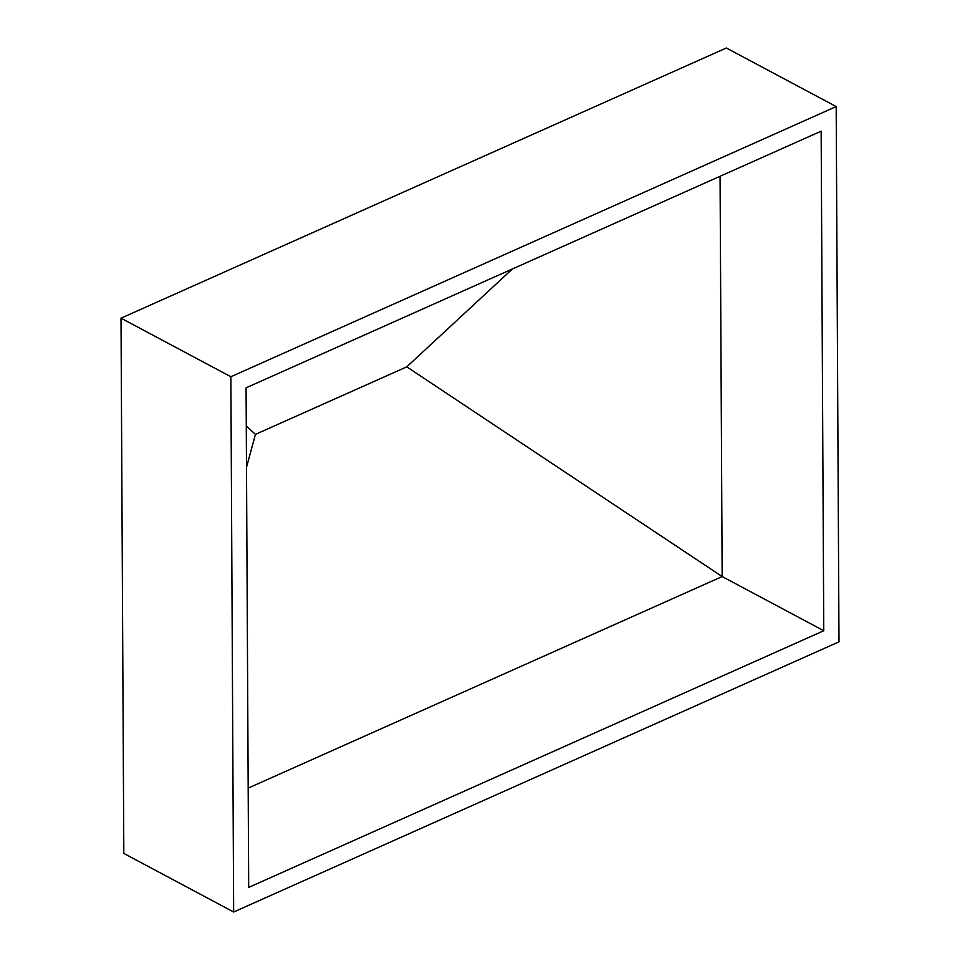 <?xml version="1.0" encoding="UTF-8"?>
<svg xmlns="http://www.w3.org/2000/svg" width="960" height="960" viewBox="0 0 960 960"><rect width="100%" height="100%" fill="white"/><g stroke="black" fill="none" stroke-linecap="round" stroke-linejoin="round"><path stroke-width="1.44" d="M233.664 912L230.868 376.74L836.184 106.572L838.992 641.832L233.664 912L123.816 853.428L121.008 318.168L726.336 48L836.184 106.572M823.764 630.744L248.7 887.4L246.084 387.828L821.148 131.172L823.764 630.744L722.16 576.564L248.184 788.112M230.868 376.74L121.008 318.168M720.06 176.292L722.16 576.564L406.776 366.84L255.444 434.376L246.504 467.292M512.364 268.992L406.776 366.84M246.288 426.06L255.444 434.376"/></g></svg>
